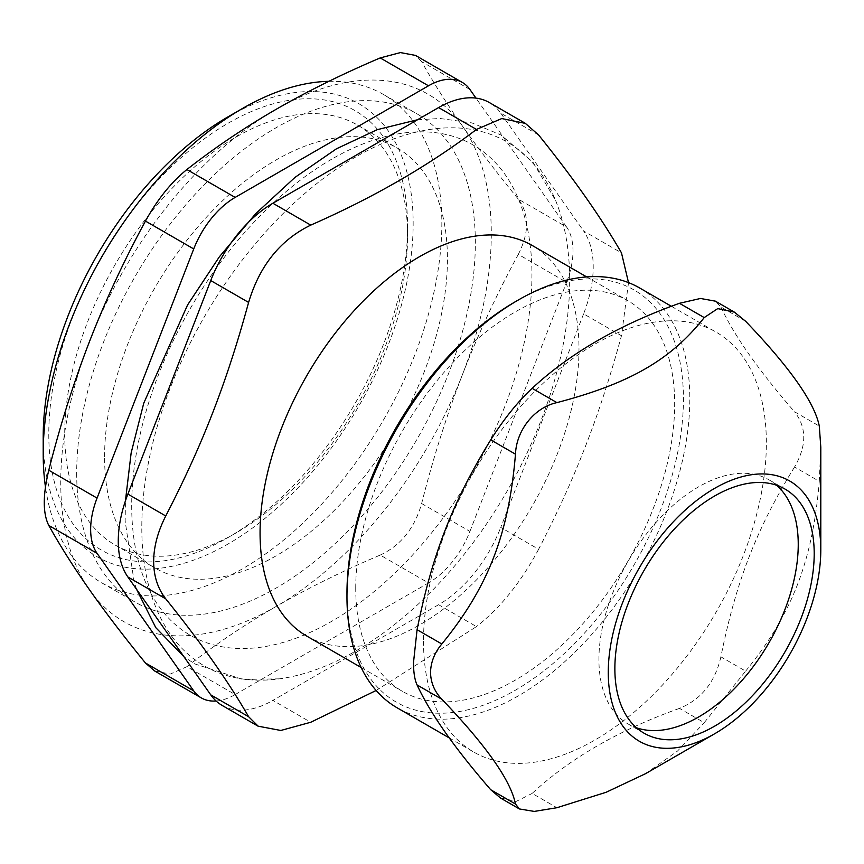 <?xml version="1.0" encoding="UTF-8"?>
<svg xmlns="http://www.w3.org/2000/svg" width="864" height="864" viewBox="0 0 864 864"><rect width="100%" height="100%" fill="white"/><g stroke="black" fill="none" stroke-linecap="round" stroke-linejoin="round"><path stroke-width="0.65" stroke-dasharray="4.32 3.24" d="M104.587 456.926A242.428 139.968 -60 0 1 210.416 212.954A242.428 139.968 -60 0 1 397.224 148.014A242.428 139.968 -60 0 1 397.224 427.939A242.428 139.968 -60 0 1 154.796 567.907A242.428 139.968 -60 0 1 104.587 456.926M64.724 433.912A242.428 139.968 120 0 0 114.934 544.892A242.428 139.968 120 0 0 236.153 532.883A242.428 139.968 120 0 0 407.57 235.969A242.428 139.968 120 0 0 357.361 124.988A242.428 139.968 120 0 0 170.543 189.94A242.428 139.968 120 0 0 64.724 433.912M776.574 485.255A140.94 81.378 120 0 0 769.057 479.866A140.94 81.378 120 0 0 660.442 517.622A140.94 81.378 120 0 0 598.925 659.47A140.94 81.378 120 0 0 628.117 723.989A140.94 81.378 120 0 0 636.541 727.812M346.972 593.179A237.913 137.365 120 0 0 515.203 690.314A237.913 137.365 120 0 0 683.435 398.93A237.913 137.365 120 0 0 515.203 301.795M355.741 588.114A225.515 130.205 -60 0 1 454.183 361.174A225.515 130.205 -60 0 1 627.955 300.758A225.515 130.205 -60 0 1 627.966 561.157A225.515 130.205 -60 0 1 402.451 691.351A225.515 130.205 -60 0 1 355.741 588.114M639.608 287.95A242.428 139.968 -60 0 1 689.818 398.93A242.428 139.968 -60 0 1 583.999 642.892A242.428 139.968 -60 0 1 397.181 707.843M423.511 641.056A242.428 139.968 120 0 0 473.72 752.036A242.428 139.968 120 0 0 716.148 612.068A242.428 139.968 120 0 0 716.148 332.132A242.428 139.968 120 0 0 529.34 397.084A242.428 139.968 120 0 0 423.511 641.056M745.643 321.289L720.889 306.99L715.381 301.18M720.889 306.99C733.946 335.286 758.495 370.213 794.534 411.772L819.288 426.071M820.8 447.152L819.288 481.302L794.534 467.014C806.814 445.856 806.814 427.453 794.534 411.772M794.534 467.014C756.475 528.865 735.966 581.731 720.889 656.845L745.643 671.134L704.214 722.671L679.45 708.383C701.287 699.43 715.09 682.247 720.889 656.845M679.45 708.383C618.862 730.102 569.765 758.441 532.148 793.422L556.902 807.721M500.45 797.969L516.424 801.317L532.148 793.422M645.397 773.755L677.495 751.075L704.214 722.671M745.643 671.134C792.104 614.142 812.614 561.276 819.288 481.302M76.691 473.04A281.891 162.745 120 0 0 135.065 602.078A281.891 162.745 120 0 0 416.956 439.333A281.891 162.745 120 0 0 416.956 113.832A281.891 162.745 120 0 0 199.735 189.356A281.891 162.745 120 0 0 76.691 473.04M328.903 81.324A281.891 162.745 -60 0 1 383.476 94.5A281.891 162.745 -60 0 1 441.85 223.538A281.891 162.745 -60 0 1 318.805 507.222A281.891 162.745 -60 0 1 101.585 582.746A281.891 162.745 -60 0 1 45.457 486.94M407.57 226.768A253.703 146.48 -60 0 1 228.182 537.484A253.703 146.48 -60 0 1 48.784 433.912A253.703 146.48 -60 0 1 228.172 123.196A253.703 146.48 -60 0 1 407.57 226.768L407.57 235.969M43.2 437.13A261.598 151.027 120 0 0 228.172 543.931A261.598 151.027 120 0 0 413.154 223.538A261.598 151.027 120 0 0 228.172 116.748M306.774 636.109A225.515 130.205 120 0 0 532.289 505.915A225.515 130.205 120 0 0 532.289 245.516M628.517 282.625L621.475 335.729L583.6 313.859A101.477 58.59 120 0 0 583.6 231.001L621.475 252.871M583.6 313.859L500.742 527.418L538.618 549.277C575.672 477.457 599.432 416.221 621.475 335.729M376.153 690.476L476.474 626.594L438.599 604.724A101.477 58.59 120 0 0 500.742 527.418M538.618 549.277C520.981 582.239 500.267 608.008 476.474 626.594M438.599 604.724L272.884 700.402L310.748 722.261M222.145 705.434A101.477 58.59 120 0 0 272.884 700.402M538.618 134.989L500.742 113.13A101.477 58.59 120 0 0 489.337 102.546M500.742 113.13L583.6 231.001M355.741 156.956A302.551 174.679 120 0 0 145.357 480.632A302.551 174.679 120 0 0 279.407 678.834A302.551 174.679 120 0 0 507.017 491.324A302.551 174.679 120 0 0 555.595 200.459A302.551 174.679 120 0 0 355.741 156.956M154.472 670.842L170.208 674.082L186.883 666.695L235.159 694.57A67.651 39.064 -60 0 1 216.108 700.996M235.159 694.57L428.49 582.941L380.214 555.077C342.544 571.072 307.811 588.233 276.016 606.528C244.307 624.888 214.596 644.944 186.883 666.695M380.214 555.077C400.81 545.411 414.623 528.239 421.643 503.539L469.919 531.403A67.651 39.064 -60 0 1 428.49 582.941M518.314 254.383C529.362 232.502 529.362 214.088 518.314 199.152L566.59 227.016A67.651 39.064 -60 0 1 566.59 282.258L518.314 254.383C496.994 293.641 478.364 333.72 462.445 374.609C446.612 415.552 433.015 458.525 421.643 503.539M469.919 89.489L421.643 61.625C433.015 82.004 446.612 103.475 462.445 126.036C478.364 148.651 496.994 173.016 518.314 199.152M566.59 227.016L475.988 98.129M421.643 61.625L415.444 55.404M469.919 531.403L566.59 282.258M276.016 606.528A304.441 175.77 -60 0 1 89.586 589.885A304.441 175.77 -60 0 1 89.586 341.302A304.441 175.77 -60 0 1 276.016 109.382A304.441 175.77 -60 0 1 462.445 126.036A304.441 175.77 -60 0 1 462.445 374.609A304.441 175.77 -60 0 1 276.016 606.528M331.83 159.095A283.014 163.404 120 0 0 158.512 605.783A283.014 163.404 120 0 0 505.138 405.659A283.014 163.404 120 0 0 331.83 159.095M114.934 544.892L154.796 567.907M357.361 124.988L397.224 148.014M449.269 737.921L473.72 752.036M671.393 306.299L716.148 332.132M628.117 723.989L644.058 733.19M769.057 479.866L785.009 489.067M101.585 582.746L135.065 602.078M383.476 94.5L416.956 113.832M236.153 532.883L228.182 537.484M361.152 667.516L402.451 691.351M586.667 276.912L627.955 300.758M417.496 119.761L440.046 118.498L471.96 122.926L500.947 134.978L533.077 162.367L555.595 200.459M279.407 678.834L242.914 679.46L194.886 663.952L184.021 656.834M136.566 589.313L134.071 581.569L125.161 521.035L125.431 500.882"/><path stroke-width="1.3" d="M636.541 727.812A140.94 81.378 120 0 0 769.057 642.611A140.94 81.378 120 0 0 776.574 485.255M518.389 299.959L515.203 301.795A237.913 137.365 120 0 0 346.972 593.179L346.972 596.862A242.428 139.968 -60 0 1 518.389 299.959A242.428 139.968 -60 0 1 639.608 287.95L671.393 306.299M449.269 737.921L397.181 707.843A242.428 139.968 -60 0 1 346.972 596.862M515.473 454.172C516.402 430.013 534.632 407.344 556.902 402.624L532.148 388.336C517.849 401.641 504.036 418.813 490.72 439.873L515.473 454.172C508.799 534.136 488.29 587.002 441.828 643.993L417.074 629.705C432.151 554.591 452.66 501.725 490.72 439.873M532.148 388.336C569.765 353.354 618.862 325.004 679.45 303.296L704.214 317.585L717.736 308.61L734.368 312.12L745.643 321.289C790.085 367.697 814.633 402.624 819.288 426.071L820.8 447.152L820.8 549.785A150.282 86.767 120 0 0 714.528 488.419A150.282 86.767 120 0 0 608.267 672.484A150.282 86.767 120 0 0 714.528 733.838A150.282 86.767 120 0 0 820.8 549.785M734.368 312.12L715.392 301.158L700.477 298.469L679.45 303.296M714.528 733.838L645.397 773.755L606.107 792.288L556.902 807.721L534.254 811.415L519.415 808.952L515.473 804.017L490.72 789.728L500.45 797.969M490.72 789.728C454.68 748.17 430.132 713.243 417.074 684.947L441.828 699.235C434.56 691.664 430.79 682.744 430.52 672.484C430.79 662.159 434.56 652.666 441.828 643.993M417.074 629.705L413.489 662.656C413.532 672.408 414.72 679.838 417.074 684.947M441.828 699.235C486.27 745.654 510.818 780.581 515.473 804.017M704.214 317.585C670.961 359.748 629.942 383.432 556.902 402.624M614.866 668.671A140.94 81.378 120 0 0 644.058 733.19A140.94 81.378 120 0 0 785.009 651.823A140.94 81.378 120 0 0 785.009 489.067A140.94 81.378 120 0 0 676.393 526.835A140.94 81.378 120 0 0 614.866 668.671M45.457 486.94A281.891 162.745 -60 0 1 43.2 453.708A281.891 162.745 -60 0 1 242.525 108.464A281.891 162.745 -60 0 1 328.903 81.324M242.525 108.464L228.172 116.748A261.598 151.027 120 0 0 43.2 437.13L43.2 453.708M586.667 276.912L532.289 245.516A225.515 130.205 120 0 0 358.506 305.932A225.515 130.205 120 0 0 260.064 532.883A225.515 130.205 120 0 0 306.774 636.109L361.152 667.516M476.474 129.438C428.738 165.661 373.496 197.554 310.748 225.115L272.884 203.245L438.599 107.579L476.474 129.438L501.768 118.552L525.344 123.379L538.618 134.989C573.739 178.621 601.366 217.912 621.475 252.871L628.517 282.625M165.748 598.838C157.745 588.524 153.716 576.094 153.662 561.524C153.716 546.901 157.745 531.716 165.748 515.981L127.883 494.111A101.477 58.59 120 0 0 127.883 576.968L165.748 598.838C200.88 642.46 228.496 681.761 248.605 716.71L210.74 694.85A101.477 58.59 120 0 0 222.145 705.434L258.163 726.224M376.153 690.476L310.748 722.261L280.811 730.469L258.185 726.192L248.605 716.71M127.883 494.111L210.74 280.562L248.605 302.422C259.632 265.658 280.346 239.89 310.748 225.115M248.605 302.422C226.573 382.914 202.813 444.15 165.748 515.981M210.74 694.85L127.883 576.968M272.884 203.245A101.477 58.59 120 0 0 210.74 280.562M525.366 123.347L489.337 102.546A101.477 58.59 120 0 0 438.599 107.579M48.784 470.232C42.779 495.018 42.779 513.432 48.784 525.474L97.06 553.338A67.651 39.064 -60 0 1 97.06 498.096L48.784 470.232C60.156 425.228 73.753 382.244 89.586 341.302C105.505 300.413 124.124 260.334 145.454 221.076L193.73 248.951L97.06 498.096M216.108 700.996A67.651 39.064 -60 0 1 201.334 697.918A67.651 39.064 -60 0 1 193.73 690.865L145.454 662.99L154.472 670.842M475.988 98.129L469.919 89.489A67.651 39.064 -60 0 0 462.316 82.436L415.454 55.382M415.444 55.404L400.442 52.585L380.214 57.92L428.49 85.795A67.651 39.064 -60 0 1 462.316 82.436M193.73 248.951A67.651 39.064 -60 0 1 235.159 197.413L186.883 169.538C171.331 182.11 157.518 199.292 145.454 221.076M186.883 169.538C214.596 147.798 244.307 127.742 276.016 109.382C307.811 91.076 342.544 73.926 380.214 57.92M428.49 85.795L235.159 197.413M145.454 662.99C124.124 636.865 105.505 612.49 89.586 589.885C73.753 567.324 60.156 545.854 48.784 525.474M97.06 553.338L193.73 690.865M500.429 797.99L519.415 808.952M201.334 697.918L154.462 670.864M125.431 500.882L131.155 452.866L143.748 403.196L187.574 304.949L219.337 256.846L255.582 213.797L295.056 177.336L336.496 148.77L377.212 129.676L417.496 119.761M184.021 656.834L155.79 627.653L136.566 589.313"/></g></svg>
